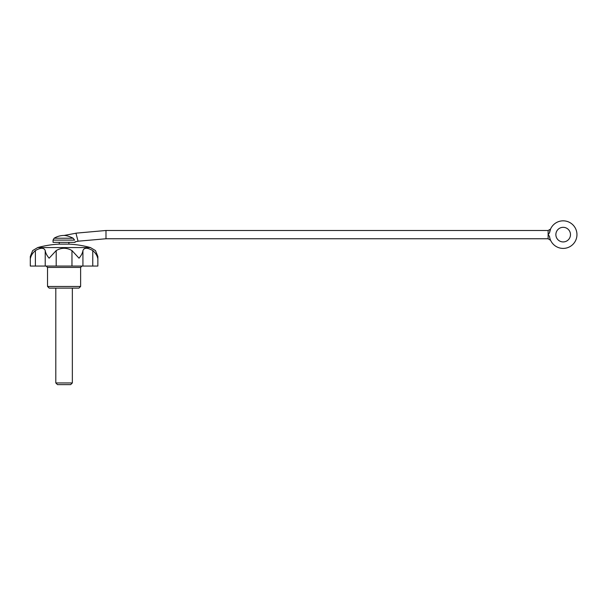 <?xml version="1.0" encoding="UTF-8"?>
<svg xmlns="http://www.w3.org/2000/svg" width="606" height="606" viewBox="0 0 606 606"><rect width="100%" height="100%" fill="white"/><g stroke="black" fill="none" stroke-linecap="round" stroke-linejoin="round"><path stroke-width="0.91" d="M30.3 256.459L30.3 266.057L35.39 266.057L35.39 250.573C32.671 252.914 31.035 255.459 30.474 258.201L30.3 256.459L32.679 250.573L37.708 247.566L90.445 247.566L95.475 250.573L97.854 256.459L97.68 258.201C97.127 255.474 95.49 252.929 92.763 250.573L92.763 266.057L97.854 266.057L97.854 256.459M549.498 236.393L548.127 234.62L549.49 232.863A13.786 13.786 0 0 1 570.572 222.993A13.786 13.786 0 0 1 570.572 246.256A13.786 13.786 0 0 1 549.498 236.393L549.725 237.688M549.498 232.855L550.536 229.106L549.498 232.855M73.144 238.219C69.538 236.416 66.516 235.492 64.077 235.454C66.524 235.492 69.546 236.416 73.144 238.219L74.576 240.112C75.25 242.347 75.25 242.347 74.576 240.112L53.048 240.112L54.116 238.219L73.144 238.219M550.521 229.106L548.127 230.485L105.989 230.485L75.962 233.166L78.06 241.249L75.106 241.802L75.106 242.347L53.048 242.347L53.048 240.112M570.481 234.62A7.31 7.31 0 0 0 559.52 228.295A7.31 7.31 0 0 0 559.52 240.953A7.31 7.31 0 0 0 570.481 234.62M92.763 266.057L35.39 266.057M35.39 250.573C40.708 247.536 43.988 247.536 45.223 250.573L45.223 266.057M92.763 250.573C87.438 247.536 84.158 247.536 82.931 250.573C82.621 252.914 81.318 255.459 79.03 258.201L71.962 250.573C66.698 247.536 61.441 247.536 56.191 250.573L49.124 258.201C46.836 255.474 45.541 252.929 45.223 250.573M80.621 286.464L47.533 286.464L49.184 288.115L78.969 288.115L80.621 286.464L80.621 267.435L47.533 267.435L46.154 266.057M82.931 250.573L82.931 266.057M71.962 250.573L71.962 266.057M56.191 250.573L56.191 266.057M90.445 247.566A99.27 99.27 0 0 0 68.902 244.12L59.252 244.12A99.27 99.27 0 0 0 37.708 247.566M55.805 382.939L57.494 384.628L70.66 384.628L72.349 382.939L55.805 382.939L55.805 288.115M548.127 230.485L548.127 238.756L105.989 238.756L78.053 241.196M105.989 230.485L105.989 238.756M75.97 233.227L64.077 235.454A19.301 19.301 0 0 0 54.116 238.219M80.621 267.435L81.999 266.057M47.533 286.464L47.533 267.435M68.902 244.12L68.902 242.347M59.252 244.12L59.252 242.347M548.127 238.756L550.634 240.37M72.349 382.939L72.349 288.115"/></g></svg>
